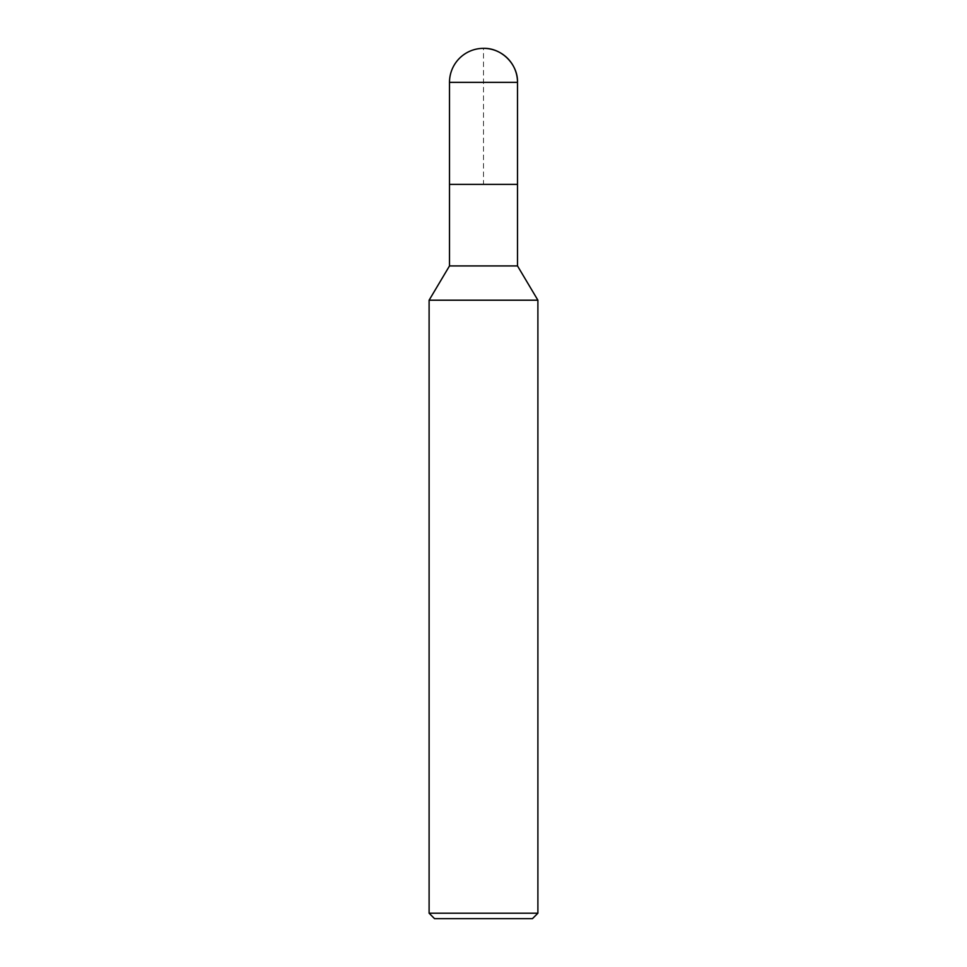 <?xml version="1.0" encoding="UTF-8"?>
<svg xmlns="http://www.w3.org/2000/svg" width="967" height="967" viewBox="0 0 967 967"><rect width="100%" height="100%" fill="white"/><g stroke="black" fill="none" stroke-linecap="round" stroke-linejoin="round"><path stroke-width="0.73" stroke-dasharray="4.83 3.63" d="M537.894 300.193L429.106 300.193M517.502 265.925L449.498 265.925M532.454 918.65L434.546 918.65M537.894 913.211L429.106 913.211M517.502 184.383L449.498 184.383L517.502 184.383L483.5 184.383L483.5 48.35M517.502 82.352L449.498 82.352"/><path stroke-width="1.45" d="M429.106 300.193L449.498 265.925L517.502 265.925L537.894 300.193L429.106 300.193L429.106 913.211L434.546 918.65L532.454 918.65L537.894 913.211L537.894 300.193M429.106 913.211L537.894 913.211M449.498 265.925L449.498 184.383L517.502 184.383L517.502 82.352A34.002 34.002 0 0 0 483.5 48.35A34.002 34.002 0 0 0 449.498 82.352L517.502 82.352C518.07 64.318 501.547 47.782 483.5 48.35M449.498 82.352L449.498 184.383L517.502 184.383L517.502 265.925M517.502 184.383L517.502 82.352"/></g></svg>
